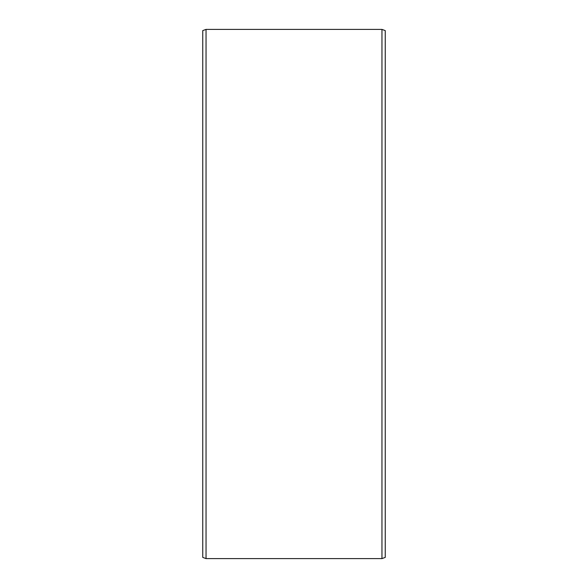 <?xml version="1.0" encoding="UTF-8"?>
<svg xmlns="http://www.w3.org/2000/svg" width="588" height="588" viewBox="0 0 588 588"><rect width="100%" height="100%" fill="white"/><g stroke="black" fill="none" stroke-linecap="round" stroke-linejoin="round"><path stroke-width="0.88" d="M385.243 30.598L385.243 557.402L381.957 558.6L381.957 29.4L385.243 30.598M206.043 558.6L202.757 557.402L202.757 30.598L206.043 29.4L206.043 558.6L381.957 558.6M206.043 29.4L381.957 29.4"/></g></svg>
